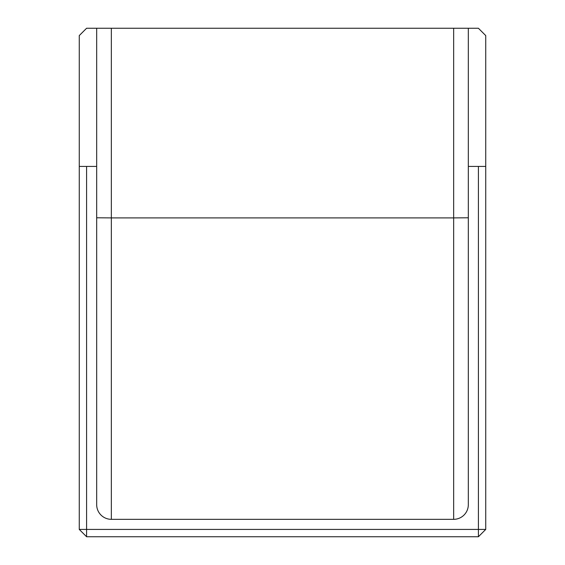 <?xml version="1.0" encoding="UTF-8"?>
<svg xmlns="http://www.w3.org/2000/svg" width="565" height="565" viewBox="0 0 565 565"><rect width="100%" height="100%" fill="white"/><g stroke="black" fill="none" stroke-linecap="round" stroke-linejoin="round"><path stroke-width="0.85" d="M96.679 28.25L96.679 166.428L79.262 166.428L79.262 35.581L86.593 28.25L468.321 28.25L468.321 504.665A14.669 14.669 0 0 1 453.66 519.334L453.66 217.906L468.321 217.779M96.679 166.428L96.679 504.665A14.669 14.669 0 0 0 111.34 519.334L453.66 519.334M468.321 166.428L478.407 166.428L478.407 529.419L86.593 529.419L86.593 166.428M468.321 28.25L478.407 28.25L485.738 35.581L485.738 166.428L478.407 166.428M79.262 166.428L79.262 529.419L86.593 529.419L86.593 536.75L79.262 529.419M485.738 166.428L485.738 529.419L478.407 529.419L478.407 536.75L485.738 529.419M86.593 536.75L478.407 536.75M111.34 519.334L111.34 217.906L453.66 217.906L453.66 28.25M96.679 217.779L111.34 217.906L111.34 28.25"/></g></svg>
